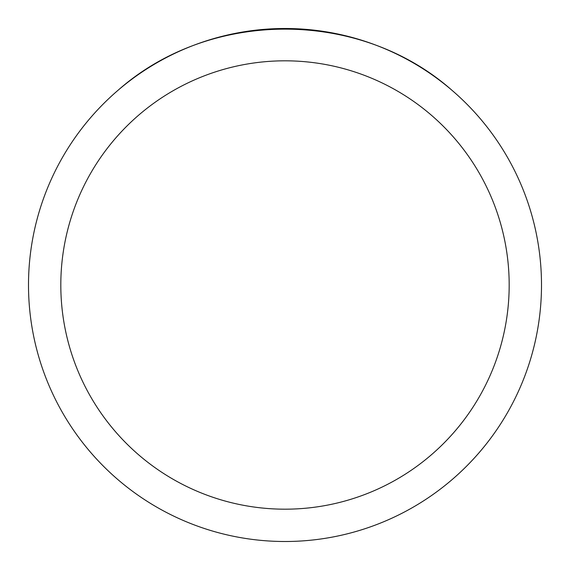 <?xml version="1.0" encoding="UTF-8"?>
<svg xmlns="http://www.w3.org/2000/svg" width="570" height="570" viewBox="0 0 570 570"><rect width="100%" height="100%" fill="white"/><g stroke="black" fill="none" stroke-linecap="round" stroke-linejoin="round"><path stroke-width="0.85" d="M28.5 285A256.5 256.5 0 0 1 413.25 62.864A256.5 256.5 0 0 1 413.25 507.136A256.5 256.5 0 0 1 28.5 285M451.704 90.06C359.72 8.835 210.28 8.835 118.296 90.06A256.5 256.5 0 0 0 177.683 517.973A256.5 256.5 0 0 0 451.704 90.06M60.812 285A224.188 224.188 0 0 0 397.091 479.149A224.188 224.188 0 0 0 397.091 90.851A224.188 224.188 0 0 0 60.812 285"/></g></svg>
